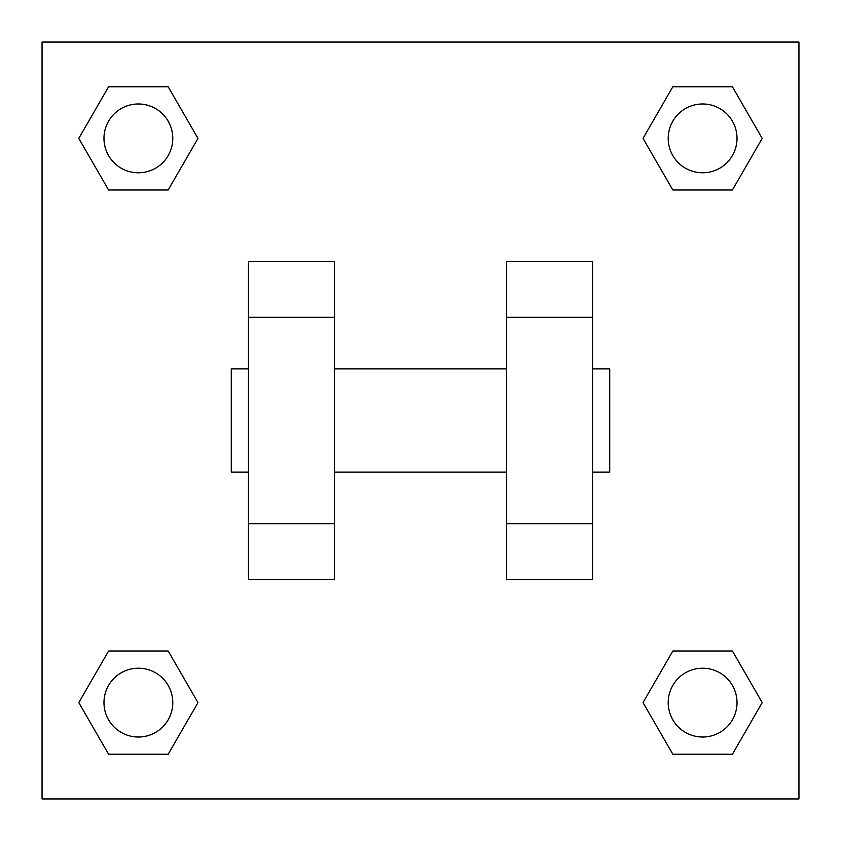 <?xml version="1.0" encoding="UTF-8"?>
<svg xmlns="http://www.w3.org/2000/svg" width="841" height="841" viewBox="0 0 841 841"><rect width="100%" height="100%" fill="white"/><g stroke="black" fill="none" stroke-linecap="round" stroke-linejoin="round"><path stroke-width="1.26" d="M197.971 138.387L168.179 189.992L108.584 189.992L78.791 138.387L108.584 86.781L168.179 86.781L197.971 138.387L168.179 189.992L142.35 189.992M142.35 651.008L168.179 651.008L197.971 702.613L168.179 754.219L108.584 754.219L78.791 702.613L108.584 651.008L168.179 651.008M698.65 189.992L672.821 189.992L643.029 138.387L672.821 86.781L732.416 86.781L762.209 138.387L732.416 189.992L672.821 189.992M643.029 702.613L672.821 651.008L732.416 651.008L762.209 702.613L732.416 754.219L672.821 754.219L643.029 702.613L672.821 651.008L698.65 651.008M42.05 42.05L798.95 42.05L798.95 798.95L42.05 798.95L42.05 42.05M334.487 261.383L334.487 579.617L248.473 579.617L248.473 261.383L334.487 261.383M506.513 579.617L506.513 261.383L592.527 261.383L592.527 579.617L506.513 579.617M592.527 472.106L609.725 472.106L609.725 368.894L592.527 368.894M248.473 368.894L231.275 368.894L231.275 472.106L248.473 472.106M248.473 317.288L334.487 317.288M506.513 317.288L592.527 317.288M248.473 523.712L334.487 523.712M506.513 523.712L592.527 523.712M732.416 754.219L672.821 754.219L732.416 754.219L762.209 702.613M672.821 651.008L732.416 651.008L672.821 651.008M737.021 702.613A34.407 34.407 0 0 0 685.415 672.821A34.407 34.407 0 0 0 685.415 732.416A34.407 34.407 0 0 0 737.021 702.613M78.791 702.613L108.584 651.008M168.179 754.219L108.584 754.219L168.179 754.219L197.971 702.613M172.783 702.613A34.407 34.407 0 0 0 121.178 672.821A34.407 34.407 0 0 0 121.178 732.416A34.407 34.407 0 0 0 172.783 702.613M643.029 138.387L672.821 86.781L732.416 86.781L672.821 86.781M762.209 138.387L732.416 189.992M737.021 138.387A34.407 34.407 0 0 0 685.415 108.584A34.407 34.407 0 0 0 685.415 168.179A34.407 34.407 0 0 0 737.021 138.387M78.791 138.387L108.584 86.781L168.179 86.781L108.584 86.781M168.179 189.992L108.584 189.992L168.179 189.992M172.783 138.387A34.407 34.407 0 0 0 121.178 108.584A34.407 34.407 0 0 0 121.178 168.179A34.407 34.407 0 0 0 172.783 138.387M334.487 472.106L506.513 472.106M334.487 368.894L506.513 368.894"/></g></svg>
